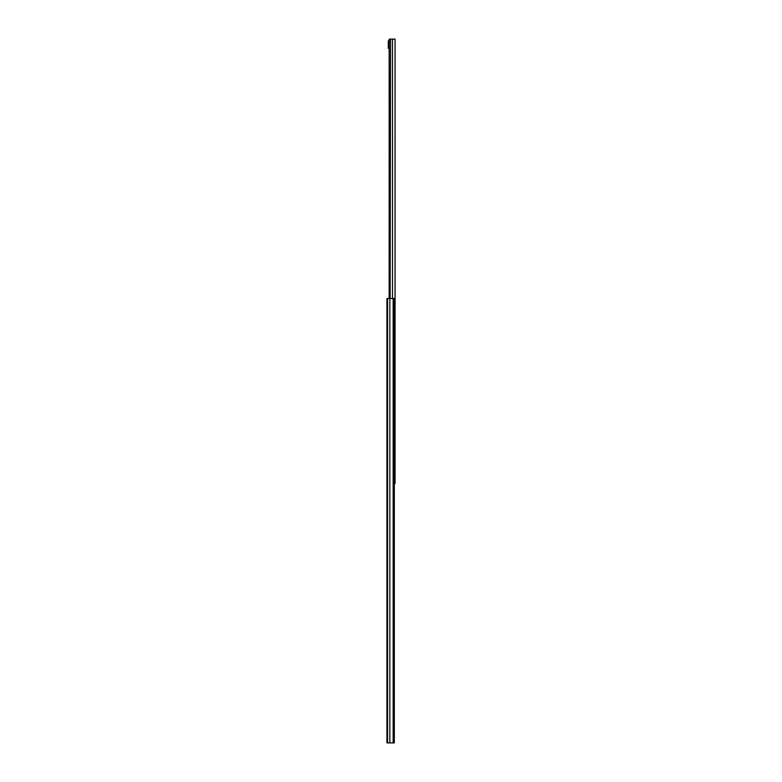<?xml version="1.0" encoding="UTF-8"?>
<svg xmlns="http://www.w3.org/2000/svg" width="782" height="782" viewBox="0 0 782 782"><rect width="100%" height="100%" fill="white"/><g stroke="black" fill="none" stroke-linecap="round" stroke-linejoin="round"><path stroke-width="1.17" d="M394.187 298.489L386.934 298.489L386.934 742.9L394.187 742.9L394.314 298.489L394.187 742.9M390.13 298.489L390.55 39.1L389.221 39.159L395.066 39.1L395.066 483.511L394.314 483.511M390.13 39.726L389.221 39.159L389.328 298.489M389.162 48.318L388.312 48.318L388.312 40.82L389.162 40.82M393.151 298.489L393.151 742.9M389.847 298.489L389.847 742.9M387.579 298.489L387.579 742.9M392.496 39.1L392.496 298.489M389.221 298.489L389.221 39.54M388.82 48.318L388.82 40.82M394.314 742.9L394.314 298.489M389.162 39.305L389.162 298.489"/></g></svg>
